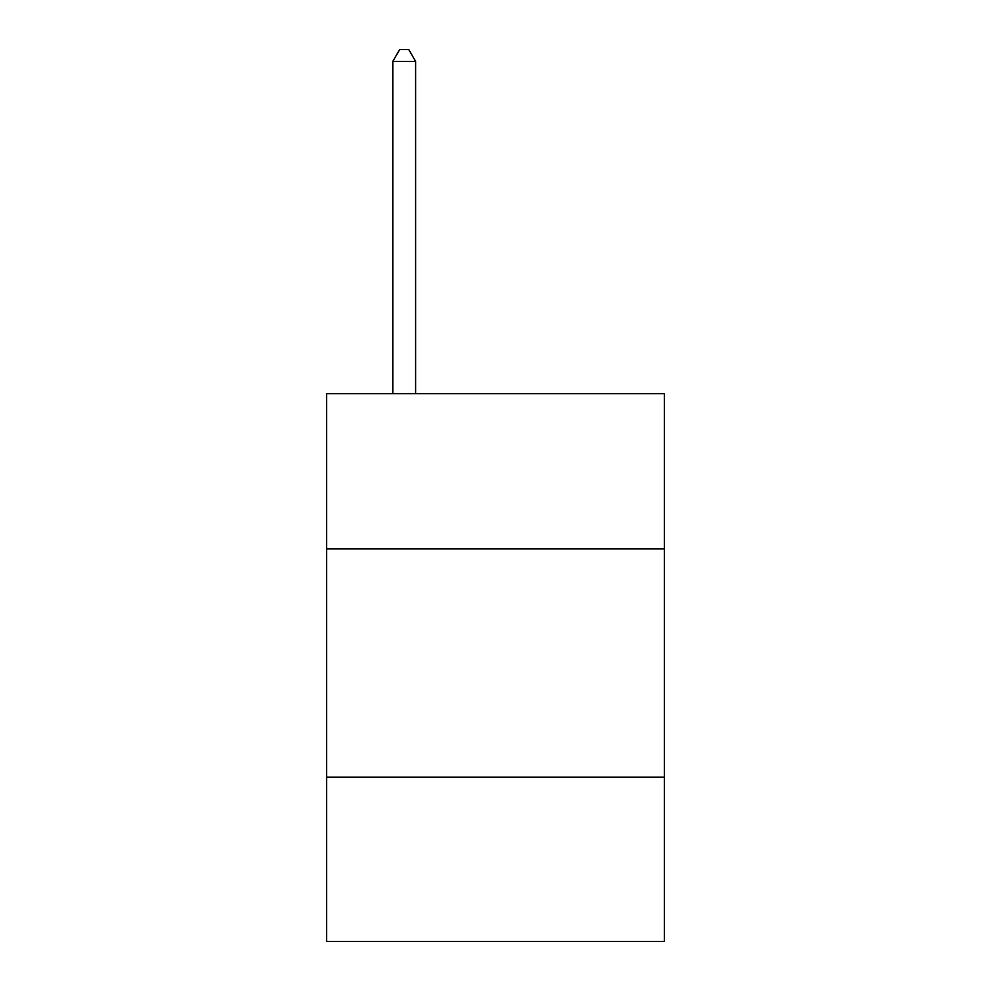 <?xml version="1.0" encoding="UTF-8"?>
<svg xmlns="http://www.w3.org/2000/svg" width="991" height="991" viewBox="0 0 991 991"><rect width="100%" height="100%" fill="white"/><g stroke="black" fill="none" stroke-linecap="round" stroke-linejoin="round"><path stroke-width="1.49" d="M664.391 548.903L664.391 393.712L326.609 393.712L326.609 548.903L664.391 548.903L664.391 941.45L326.609 941.45L326.609 548.903M664.391 777.13L326.609 777.13M415.625 393.712L415.625 61.417L392.795 61.417L392.795 393.712M392.795 61.417L399.646 49.55L408.775 49.55L415.625 61.417"/></g></svg>
